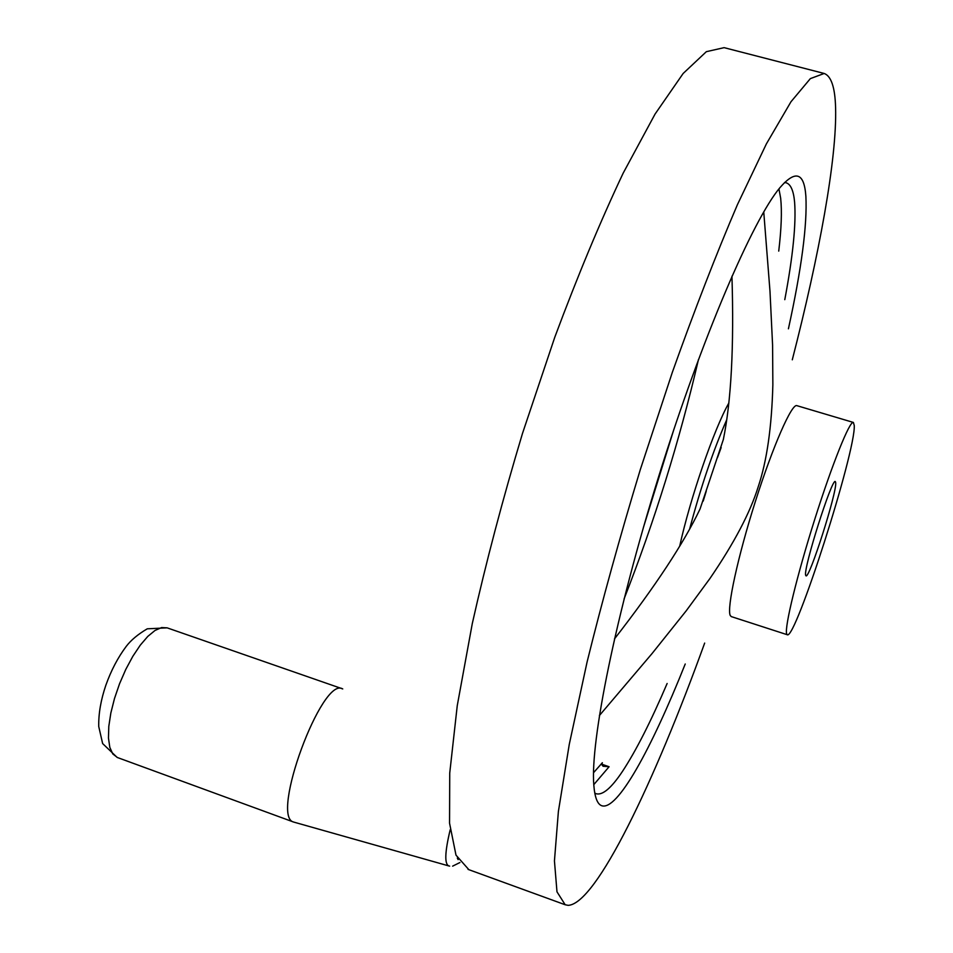 <?xml version="1.0" encoding="UTF-8"?>
<svg xmlns="http://www.w3.org/2000/svg" width="953" height="953" viewBox="0 0 953 953"><rect width="100%" height="100%" fill="white"/><g stroke="black" fill="none" stroke-linecap="round" stroke-linejoin="round"><path stroke-width="1.43" d="M835.698 482.647C837.056 492.284 809.311 579.305 805.976 575.826L805.654 575.195C803.2 568.619 832.255 477.096 835.328 481.587L835.698 482.647M679.668 546.307C690.175 498.252 714 429.124 728.878 402.952M673.902 429.326L643.394 527.533M698.489 359.448C679.441 441.132 654.628 520.981 624.06 598.984M704.66 643.084C654.235 782.544 596.221 904.04 568.191 905.35L565.177 904.754L556.981 891.817L554.443 860.904L558.387 811.48L569.275 744.341L587.096 661.966C602.236 600.7 619.95 536.658 640.237 469.829L672.377 372.194C694.677 309.665 716.358 253.808 737.443 204.621L766.391 143.879L790.978 101.757L810.36 78.611L824.202 73.464C831.254 76.121 835.054 87.509 835.59 107.665C837.032 158.806 819.127 255.38 792.288 359.805M468.864 869.684L455.999 855.151L449.554 823.201L449.733 773.074L457.249 705.685L472.295 623.548C485.947 562.699 502.684 499.301 522.518 433.341L554.789 337.219C577.685 275.822 600.485 221.12 623.191 173.112L655.068 114.062L683.146 73.488L706.352 51.676L724.101 47.65L823.618 73.321M667.136 683.492C650.828 721.635 635.937 750.928 622.488 771.37C611.254 788.226 602.415 795.66 595.982 793.682L594.767 793.039M784.522 182.535L786.32 182.821C790.811 184.417 793.575 190.838 794.599 202.084C796.231 223.705 792.956 256.226 784.784 299.659M685.231 664.003C651.209 749.32 617.115 811.491 601.605 805.678C597.352 804.082 594.755 797.22 593.814 785.081C590.098 742.053 615.567 614.78 658.726 476.381C701.825 337.958 752.834 219.726 779.971 187.622C795.576 169.67 804.213 172.553 805.881 196.294C807.334 224.789 801.521 268.96 788.417 328.821M731.308 616.603L730.26 615.519C726.591 608.574 737.789 556.671 755.431 501.278C773.026 445.837 791.895 403.095 796.911 405.668L853.316 422.417M763.746 211.9L769.988 291.261L772.585 345.057L772.859 384.786C771.739 427.147 766.855 461.145 758.219 486.78C750.19 512.595 734.108 543.15 709.985 578.435L686.196 610.837L652.043 653.567L599.377 715.56M786.63 633.769C784.438 627.265 796.994 575.409 814.66 519.611C832.291 463.766 849.85 420.297 853.388 422.441L854.257 425.514C855.854 451.269 795.207 641.047 787.249 634.722L786.63 633.769M601.724 764.187L609.098 766.736L603.082 766.26L601.76 764.592L602.356 762.734L593.528 772.716M448.553 865.86L293.679 822.07C269.866 817.09 322.043 675.975 342.544 688.852L342.746 688.936M614.459 638.939C655.354 586.309 683.897 542.972 700.086 508.902L723.339 439.536C731.225 401.034 734.096 346.582 731.952 276.191M689.579 529.26C700.705 487.328 713.106 450.769 726.794 419.606M778.935 188.908L780.674 198.272C782.032 211.221 781.389 228.827 778.732 251.115M609.098 766.736L593.779 784.664M458.131 859.63L457.309 858.069M449.649 866.11L448.696 865.896C444.408 863.823 444.908 851.791 450.185 829.789M117.41 757.516L112.776 753.93L109.821 747.378L108.463 738.063L108.797 726.4L110.846 712.987L114.491 698.513L119.554 683.73L125.772 669.435L132.801 656.355L140.282 645.157L147.81 636.39L155.029 630.457L161.569 627.574L167.132 627.848L342.365 688.793M468.054 869.386L565.177 904.754M594.815 793.277L595.828 793.635M293.679 822.07L117.159 757.432L102.638 743.566L98.743 726.543C98.469 713.714 100.851 699.907 105.89 685.112C111.179 670.304 117.981 657.379 126.272 646.325C131.037 640.082 138.042 634.245 147.274 628.813L167.132 627.848M452.627 866.146L459.93 862.525M706.244 491.2L703.195 501.099M717.418 457.762L721.171 447.517M731.189 616.567L787.249 634.722"/></g></svg>
